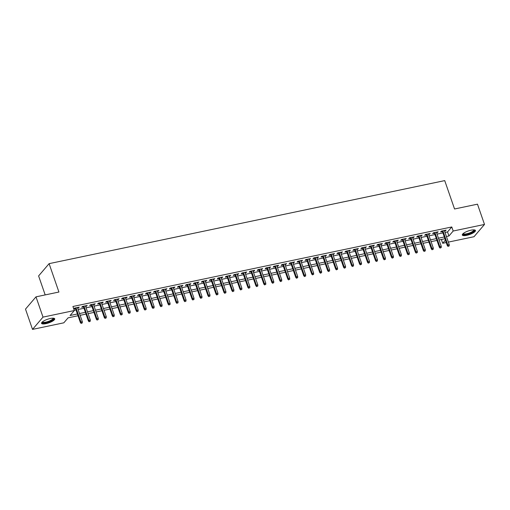 <?xml version="1.0" encoding="UTF-8"?>
<svg xmlns="http://www.w3.org/2000/svg" width="510" height="510" viewBox="0 0 510 510"><rect width="100%" height="100%" fill="white"/><g stroke="black" fill="none" stroke-linecap="round" stroke-linejoin="round"><path stroke-width="0.76" d="M50.35 318.489A6.955 1.9 -19.1 0 1 54.71 318.801A6.955 1.9 -19.1 0 1 45.925 323.665A6.955 1.9 -19.1 0 1 41.559 323.353A6.955 1.9 -19.1 0 1 50.35 318.489M471.093 230.169A6.955 1.9 -19.1 0 1 475.46 230.482A6.955 1.9 -19.1 0 1 466.669 235.346A6.955 1.9 -19.1 0 1 462.309 235.033A6.955 1.9 -19.1 0 1 471.093 230.169M45.18 294.914L38.607 275.929L49.1 263.651L444.72 180.61L454.55 208.985L477.481 204.172L484.5 224.445L474.007 236.723L448.354 242.103M446.25 242.543L442.699 243.289L445.408 240.121M441.379 239.483L442.699 243.289M78.024 315.754L68.079 317.845L63.826 322.817L32.519 329.39L43.012 317.112L74.32 310.545L70.068 315.518L77.412 313.975M43.012 317.112L35.993 296.845L25.5 309.117L32.519 329.39M77.647 308.148L79.235 307.135L74.447 308.142L73.765 308.939M85.629 306.478L87.21 305.464L82.429 306.465L81.715 307.294L83.519 306.918M93.604 304.801L95.185 303.788L90.404 304.795L89.696 305.624L91.5 305.241M101.579 303.125L102.453 302.946L103.167 302.111L98.379 303.118L97.671 303.947L99.475 303.571M109.554 301.455L111.142 300.441L106.354 301.442L105.646 302.271L107.451 301.894M117.529 299.778L119.117 298.764L114.329 299.772L113.622 300.6L115.426 300.218M125.505 298.101L126.384 297.923L127.092 297.094L122.304 298.095L121.597 298.924L123.401 298.548M133.486 296.431L135.067 295.417L130.286 296.418L129.572 297.253L131.382 296.871M141.461 294.755L143.049 293.741L138.261 294.748L137.553 295.577L139.357 295.201M149.436 293.084L151.024 292.071L146.236 293.072L145.528 293.9L147.333 293.524M157.411 291.408L158.999 290.394L154.211 291.401L153.504 292.23L155.308 291.847M165.387 289.731L166.974 288.717L162.186 289.725L161.479 290.553L163.283 290.177M173.368 288.061L174.949 287.047L170.168 288.048L169.454 288.877L171.258 288.501M181.343 286.384L182.924 285.37L178.143 286.378L177.429 287.206L179.239 286.824M189.318 284.707L190.192 284.529L190.906 283.694L186.118 284.701L185.41 285.53L187.215 285.154M197.293 283.037L198.881 282.024L194.093 283.024L193.386 283.86L195.19 283.477M205.269 281.361L206.856 280.347L202.068 281.354L201.361 282.183L203.165 281.8M213.244 279.69L214.831 278.677L210.043 279.678L209.336 280.506L211.14 280.13M221.225 278.014L222.806 277L218.025 278.007L217.311 278.836L219.121 278.454M229.2 276.337L230.781 275.323L226 276.331L225.292 277.159L227.097 276.783M237.175 274.667L238.763 273.653L233.975 274.654L233.268 275.483L235.072 275.107M245.151 272.99L246.738 271.977L241.95 272.984L241.243 273.813L243.047 273.43M253.126 271.314L254.005 271.135L254.713 270.3L249.925 271.307L249.218 272.136L251.022 271.76M261.107 269.643L262.688 268.63L257.907 269.631L257.193 270.466L258.997 270.083M269.082 267.967L270.663 266.953L265.882 267.96L265.168 268.789L266.979 268.407M277.058 266.296L278.645 265.283L273.857 266.284L273.15 267.112L274.954 266.736M285.033 264.62L286.62 263.606L281.832 264.613L281.125 265.442L282.929 265.06M293.008 262.943L294.595 261.93L289.808 262.937L289.1 263.766L290.904 263.389M300.983 261.273L302.57 260.259L297.783 261.26L297.075 262.089L298.879 261.713M308.964 259.596L310.545 258.583L305.764 259.59L305.05 260.419L306.854 260.036M316.94 257.92L317.813 257.741L318.52 256.906L313.739 257.913L313.032 258.742L314.836 258.366M324.915 256.249L326.502 255.236L321.714 256.237L321.007 257.065L322.811 256.689M332.89 254.573L334.477 253.559L329.689 254.566L328.982 255.395L330.786 255.013M340.865 252.903L342.452 251.889L337.665 252.89L336.957 253.719L338.761 253.342M348.84 251.226L350.427 250.212L345.64 251.213L344.932 252.048L346.736 251.666M356.822 249.549L358.403 248.536L353.621 249.543L352.907 250.372L354.718 249.996M364.797 247.879L366.384 246.865L361.596 247.866L360.889 248.695L362.693 248.319M372.772 246.202L374.359 245.189L369.572 246.196L368.864 247.025L370.668 246.642M380.747 244.526L381.627 244.347L382.334 243.512L377.547 244.519L376.839 245.348L378.643 244.972M388.722 242.856L390.309 241.842L385.522 242.843L384.814 243.672L386.618 243.295M396.703 241.179L398.284 240.165L393.503 241.173L392.789 242.001L394.593 241.619M404.679 239.502L406.26 238.495L401.478 239.496L400.764 240.325L402.575 239.949M412.654 237.832L414.241 236.819L409.453 237.819L408.746 238.654L410.55 238.272M420.629 236.155L422.216 235.142L417.429 236.149L416.721 236.978L418.525 236.602M428.604 234.485L430.191 233.472L425.404 234.472L424.696 235.301L426.5 234.925M436.579 232.809L438.166 231.795L433.379 232.802L432.671 233.631L434.475 233.248M445.02 232.464L447.538 231.942L451.79 226.963L72.917 306.491L74.32 310.545M74.237 310.297L76.009 309.927M78.113 309.481L83.984 308.25M86.088 307.81L91.959 306.574M94.063 306.134L99.934 304.903M102.038 304.457L107.91 303.227M110.02 302.787L115.891 301.55M117.995 301.11L123.866 299.88M125.97 299.434L131.841 298.203M133.945 297.763L139.816 296.527M141.92 296.087L147.792 294.856M149.895 294.417L155.767 293.18M157.877 292.74L163.748 291.51M165.852 291.063L171.723 289.833M173.827 289.393L179.698 288.156M181.802 287.716L187.674 286.486M189.777 286.04L195.649 284.809M197.752 284.37L203.63 283.133M205.734 282.693L211.605 281.463M213.709 281.023L219.58 279.786M221.684 279.346L227.556 278.116M229.659 277.669L235.531 276.439M237.634 275.999L243.506 274.762M245.616 274.323L251.487 273.092M253.591 272.646L259.462 271.416M261.566 270.976L267.438 269.739M269.541 269.299L275.413 268.069M277.516 267.629L283.388 266.392M285.492 265.952L291.363 264.722M293.473 264.276L299.344 263.045M301.448 262.605L307.32 261.369M309.423 260.929L315.295 259.698M317.398 259.252L323.27 258.022M325.374 257.582L331.245 256.345M333.355 255.905L339.226 254.675M341.33 254.229L347.202 252.998M349.305 252.558L355.177 251.328M357.281 250.882L363.152 249.651M365.256 249.212L371.127 247.975M373.231 247.535L379.102 246.304M381.212 245.858L387.084 244.628M389.187 244.188L395.059 242.951M397.162 242.511L403.034 241.281M405.138 240.835L411.009 239.604M413.113 239.165L418.984 237.934M421.088 237.488L426.966 236.257M429.069 235.818L434.941 234.581M437.044 234.141L442.916 232.911M444.561 231.132L446.142 230.118L441.36 231.126L440.646 231.954L442.457 231.578M73.771 308.964L75.544 308.595M35.993 296.845L58.924 292.032L49.1 263.651M451.79 226.963L453.192 231.017L484.5 224.445M446.422 236.519L448.94 235.99L453.192 231.017M79.515 313.535L85.387 312.305M87.49 311.865L93.362 310.628M95.466 310.188L101.337 308.958M103.447 308.512L109.318 307.281M111.422 306.841L117.294 305.605M119.397 305.165L125.269 303.934M127.373 303.488L133.244 302.258M135.348 301.818L141.219 300.581M143.323 300.141L149.194 298.911M151.304 298.465L157.176 297.234M159.279 296.794L165.151 295.564M167.255 295.118L173.126 293.887M175.23 293.448L181.101 292.211M183.205 291.771L189.076 290.541M191.18 290.094L197.058 288.864M199.161 288.424L205.033 287.187M207.136 286.748L213.008 285.517M215.112 285.071L220.983 283.84M223.087 283.401L228.958 282.17M231.062 281.724L236.933 280.494M239.043 280.054L244.915 278.817M247.018 278.377L252.89 277.147M254.994 276.7L260.865 275.47M262.969 275.03L268.84 273.793M270.944 273.354L276.815 272.123M278.919 271.677L284.797 270.447M286.9 270.007L292.772 268.77M294.876 268.33L300.747 267.1M302.851 266.66L308.722 265.423M310.826 264.983L316.697 263.753M318.801 263.307L324.672 262.076M326.782 261.636L332.654 260.4M334.758 259.96L340.629 258.729M342.733 258.283L348.604 257.053M350.708 256.613L356.579 255.376M358.683 254.936L364.554 253.706M366.658 253.266L372.529 252.029M374.64 251.589L380.511 250.359M382.615 249.913L388.486 248.682M390.59 248.242L396.461 247.006M398.565 246.566L404.436 245.335M406.54 244.889L412.411 243.659M414.515 243.219L420.393 241.982M422.497 241.542L428.368 240.312M430.472 239.872L436.343 238.635M438.447 238.195L444.318 236.965M444.937 238.737L439.065 239.974M436.955 240.414L431.084 241.644M428.98 242.084L423.109 243.321M421.005 243.761L415.134 244.991M413.03 245.437L407.158 246.668M405.055 247.108L399.183 248.344M397.08 248.784L391.202 250.015M389.098 250.461L383.227 251.691M381.123 252.131L375.252 253.368M373.148 253.808L367.276 255.038M365.173 255.478L359.301 256.715M357.198 257.155L351.326 258.385M349.216 258.831L343.345 260.062M341.241 260.502L335.37 261.738M333.266 262.178L327.394 263.409M325.291 263.855L319.419 265.085M317.316 265.525L311.444 266.762M309.34 267.202L303.463 268.432M301.359 268.872L295.488 270.109M293.384 270.549L287.512 271.779M285.409 272.225L279.537 273.456M277.434 273.895L271.562 275.132M269.458 275.572L263.587 276.802M261.477 277.249L255.606 278.479M253.502 278.919L247.63 280.156M245.527 280.596L239.655 281.826M237.552 282.272L231.68 283.503M229.576 283.942L223.705 285.173M221.601 285.619L215.73 286.849M213.62 287.289L207.748 288.526M205.645 288.966L199.773 290.196M197.67 290.643L191.798 291.873M189.694 292.313L183.823 293.55M181.719 293.99L175.848 295.22M173.744 295.666L167.866 296.897M165.763 297.336L159.891 298.573M157.788 299.013L151.916 300.243M149.812 300.683L143.941 301.92M141.837 302.36L135.966 303.59M133.862 304.036L127.991 305.267M125.881 305.707L120.009 306.943M117.906 307.383L112.034 308.614M109.93 309.06L104.059 310.29M101.955 310.73L96.084 311.967M93.98 312.407L88.109 313.637M86.005 314.077L80.127 315.314M447.538 231.942L448.94 235.99M445.217 230.316L445.434 230.947M437.236 231.993L437.459 232.624M429.261 233.663L429.484 234.3M421.286 235.339L421.509 235.971M413.31 237.01L413.527 237.647M405.335 238.686L405.552 239.324M397.36 240.363L397.577 240.994M389.379 242.033L389.602 242.671M381.403 243.71L381.627 244.347M373.428 245.386L373.645 246.018M365.453 247.057L365.67 247.694M357.478 248.733L357.695 249.364M349.497 250.41L349.72 251.041M341.522 252.08L341.745 252.718M333.546 253.757L333.769 254.388M325.571 255.427L325.788 256.065M317.596 257.104L317.813 257.741M309.621 258.78L309.838 259.411M301.639 260.451L301.863 261.088M293.664 262.127L293.887 262.758M285.689 263.804L285.912 264.435M277.714 265.474L277.931 266.112M269.739 267.151L269.956 267.782M261.764 268.821L261.981 269.458M253.782 270.498L254.005 271.135M245.807 272.174L246.03 272.805M237.832 273.844L238.049 274.482M229.857 275.521L230.074 276.152M221.882 277.198L222.099 277.829M213.9 278.868L214.123 279.505M205.925 280.545L206.148 281.176M197.95 282.215L198.173 282.852M189.975 283.891L190.192 284.529M182 285.568L182.217 286.199M174.025 287.238L174.241 287.876M166.043 288.915L166.266 289.546M158.068 290.592L158.291 291.223M150.093 292.262L150.31 292.899M142.118 293.938L142.335 294.57M134.143 295.609L134.359 296.246M126.161 297.285L126.384 297.923M118.186 298.962L118.409 299.593M110.211 300.632L110.434 301.27M102.236 302.309L102.453 302.946M94.261 303.985L94.477 304.617M86.286 305.656L86.502 306.293M78.304 307.332L78.527 307.963M442.234 230.941L447.308 245.597L447.818 244.998L442.903 230.8M448.392 246.12L449.189 245.947L448.392 246.12L447.818 244.998L449.253 244.698L444.337 230.501M447.308 245.597L448.105 246.451M449.189 245.947L449.253 244.698M474.141 229.876A6.018 1.645 -19.1 0 1 472.591 232.12A6.018 1.645 -19.1 0 1 466.746 234.351A6.018 1.645 -19.1 0 1 462.972 233.746M463.246 233.51A5.572 1.524 160.9 0 0 463.252 233.529A5.572 1.524 160.9 0 0 466.746 233.778A5.572 1.524 160.9 0 0 473.784 229.882A5.572 1.524 160.9 0 0 473.777 229.863M462.315 234.632A6.91 1.887 160.9 0 0 466.459 234.683A6.91 1.887 160.9 0 0 475.205 230.169M53.391 318.195A6.018 1.645 -19.1 0 1 53.531 318.329A6.018 1.645 -19.1 0 1 48.947 321.804A6.018 1.645 -19.1 0 1 42.292 322.524A6.018 1.645 -19.1 0 1 42.228 322.059M42.496 321.823A5.572 1.524 160.9 0 0 42.502 321.848A5.572 1.524 160.9 0 0 42.566 321.963A5.572 1.524 160.9 0 0 48.501 321.376A5.572 1.524 160.9 0 0 53.04 318.195A5.572 1.524 160.9 0 0 53.034 318.176M41.571 322.951A6.91 1.887 160.9 0 0 48.526 322.212A6.91 1.887 160.9 0 0 54.455 318.489M434.259 232.617L439.333 247.267L439.843 246.674L434.928 232.477M440.411 247.79L441.214 247.624L440.411 247.79L439.843 246.674L441.277 246.368L436.362 232.171M439.333 247.267L440.13 248.121M441.214 247.624L441.277 246.368M426.283 234.288L431.358 248.944L431.868 248.344L426.953 234.147M432.435 249.466L433.232 249.301L432.435 249.466L431.868 248.344L433.302 248.045L428.387 233.848M431.358 248.944L432.155 249.798M433.232 249.301L433.302 248.045M418.308 235.964L423.376 250.62L423.893 250.021L418.971 235.824M424.46 251.143L425.257 250.971L424.46 251.143L423.893 250.021L425.327 249.721L420.412 235.524M423.376 250.62L424.18 251.475M425.257 250.971L425.327 249.721M410.327 237.641L415.401 252.291L415.911 251.698L410.996 237.501M416.485 252.813L417.282 252.648L416.485 252.813L415.911 251.698L417.352 251.392L412.431 237.195M415.401 252.291L416.198 253.145M417.282 252.648L417.352 251.392M402.352 239.311L407.426 253.967L407.936 253.368L403.021 239.171M408.51 254.49L409.307 254.324L408.51 254.49L407.936 253.368L409.371 253.068L404.456 238.871M407.426 253.967L408.223 254.821M409.307 254.324L409.371 253.068M394.377 240.988L399.451 255.637L399.961 255.045L395.046 240.847M400.535 256.16L401.332 255.994L400.535 256.16L399.961 255.045L401.395 254.745L396.48 240.548M399.451 255.637L400.248 256.492M401.332 255.994L401.395 254.745M386.401 242.664L391.476 257.314L391.986 256.715L387.071 242.518M392.553 257.837L393.35 257.671L392.553 257.837L391.986 256.715L393.42 256.415L388.505 242.218M391.476 257.314L392.273 258.168M393.35 257.671L393.42 256.415M378.426 244.335L383.501 258.991L384.011 258.391L379.096 244.194M384.578 259.513L385.375 259.341L384.578 259.513L384.011 258.391L385.445 258.092L380.53 243.895M383.501 258.991L384.298 259.845M385.375 259.341L385.445 258.092M370.445 246.011L375.519 260.661L376.029 260.068L371.114 245.871M376.603 261.184L377.4 261.018L376.603 261.184L376.029 260.068L377.47 259.762L372.555 245.565M375.519 260.661L376.323 261.515M377.4 261.018L377.47 259.762M362.47 247.681L367.544 262.338L368.054 261.738L363.139 247.541M368.628 262.86L369.425 262.695L368.628 262.86L368.054 261.738L369.495 261.439L364.573 247.242M367.544 262.338L368.341 263.192M369.425 262.695L369.495 261.439M354.495 249.358L359.569 264.014L360.079 263.415L355.164 249.218M360.653 264.537L361.45 264.365L360.653 264.537L360.079 263.415L361.514 263.115L356.598 248.918M359.569 264.014L360.366 264.868M361.45 264.365L361.514 263.115M346.519 251.035L351.594 265.684L352.104 265.092L347.189 250.894M352.671 266.207L353.475 266.041L352.671 266.207L352.104 265.092L353.538 264.786L348.623 250.588M351.594 265.684L352.391 266.539M353.475 266.041L353.538 264.786M338.544 252.705L343.619 267.361L344.129 266.762L339.214 252.565M344.696 267.884L345.493 267.718L344.696 267.884L344.129 266.762L345.563 266.462L340.648 252.265M343.619 267.361L344.416 268.215M345.493 267.718L345.563 266.462M330.569 254.382L335.644 269.031L336.154 268.438L331.232 254.241M336.721 269.554L337.518 269.388L336.721 269.554L336.154 268.438L337.588 268.139L332.673 253.942M335.644 269.031L336.441 269.892M337.518 269.388L337.588 268.139M322.588 256.058L327.662 270.708L328.172 270.109L323.257 255.918M328.746 271.231L329.543 271.065L328.746 271.231L328.172 270.109L329.613 269.809L324.691 255.612M327.662 270.708L328.459 271.562M329.543 271.065L329.613 269.809M314.613 257.728L319.687 272.385L320.197 271.785L315.282 257.588M320.771 272.907L321.568 272.735L320.771 272.907L320.197 271.785L321.631 271.486L316.716 257.289M319.687 272.385L320.484 273.239M321.568 272.735L321.631 271.486M306.637 259.405L311.712 274.055L312.222 273.462L307.307 259.265M312.796 274.578L313.593 274.412L312.796 274.578L312.222 273.462L313.656 273.156L308.741 258.959M311.712 274.055L312.509 274.909M313.593 274.412L313.656 273.156M298.662 261.075L303.737 275.731L304.247 275.132L299.332 260.935M304.814 276.254L305.617 276.088L304.814 276.254L304.247 275.132L305.681 274.833L300.766 260.635M303.737 275.731L304.534 276.586M305.617 276.088L305.681 274.833M290.687 262.752L295.762 277.408L296.272 276.809L291.357 262.612M296.839 277.931L297.636 277.759L296.839 277.931L296.272 276.809L297.706 276.509L292.791 262.312M295.762 277.408L296.559 278.262M297.636 277.759L297.706 276.509M282.706 264.429L287.78 279.078L288.297 278.485L283.375 264.288M288.864 279.601L289.661 279.435L288.864 279.601L288.297 278.485L289.731 278.179L284.816 263.982M287.78 279.078L288.583 279.933M289.661 279.435L289.731 278.179M274.731 266.099L279.805 280.755L280.315 280.156L275.4 265.959M280.889 281.278L281.686 281.112L280.889 281.278L280.315 280.156L281.756 279.856L276.834 265.659M279.805 280.755L280.602 281.609M281.686 281.112L281.756 279.856M266.755 267.776L271.83 282.432L272.34 281.832L267.425 267.635M272.914 282.948L273.711 282.782L272.914 282.948L272.34 281.832L273.774 281.533L268.859 267.336M271.83 282.432L272.627 283.286M273.711 282.782L273.774 281.533M258.78 269.452L263.855 284.102L264.365 283.503L259.45 269.312M264.939 284.625L265.735 284.459L264.939 284.625L264.365 283.503L265.799 283.203L260.884 269.006M263.855 284.102L264.652 284.956M265.735 284.459L265.799 283.203M250.805 271.122L255.88 285.778L256.39 285.179L251.475 270.982M256.957 286.301L257.754 286.129L256.957 286.301L256.39 285.179L257.824 284.88L252.909 270.683M255.88 285.778L256.677 286.633M257.754 286.129L257.824 284.88M242.83 272.799L247.905 287.449L248.415 286.856L243.493 272.659M248.982 287.971L249.779 287.806L248.982 287.971L248.415 286.856L249.849 286.55L244.934 272.359M247.905 287.449L248.701 288.303M249.779 287.806L249.849 286.55M234.849 274.469L239.923 289.125L240.433 288.526L235.518 274.329M241.007 289.648L241.804 289.482L241.007 289.648L240.433 288.526L241.874 288.226L236.959 274.029M239.923 289.125L240.72 289.98M241.804 289.482L241.874 288.226M226.873 276.146L231.948 290.802L232.458 290.203L227.543 276.006M233.032 291.325L233.829 291.153L233.032 291.325L232.458 290.203L233.892 289.903L228.977 275.706M231.948 290.802L232.745 291.656M233.829 291.153L233.892 289.903M218.898 277.822L223.973 292.472L224.483 291.879L219.568 277.682M225.057 292.995L225.853 292.829L225.057 292.995L224.483 291.879L225.917 291.573L221.002 277.376M223.973 292.472L224.77 293.327M225.853 292.829L225.917 291.573M210.923 279.493L215.998 294.149L216.508 293.55L211.593 279.352M217.075 294.672L217.878 294.506L217.075 294.672L216.508 293.55L217.942 293.25L213.027 279.053M215.998 294.149L216.795 295.003M217.878 294.506L217.942 293.25M202.948 281.169L208.023 295.825L208.533 295.226L203.617 281.029M209.1 296.348L209.897 296.176L209.1 296.348L208.533 295.226L209.967 294.927L205.052 280.729M208.023 295.825L208.819 296.68M209.897 296.176L209.967 294.927M194.973 282.846L200.041 297.496L200.558 296.903L195.636 282.706M201.125 298.019L201.922 297.853L201.125 298.019L200.558 296.903L201.992 296.597L197.077 282.4M200.041 297.496L200.844 298.35M201.922 297.853L201.992 296.597M186.991 284.516L192.066 299.172L192.576 298.573L187.661 284.376M193.15 299.695L193.947 299.529L193.15 299.695L192.576 298.573L194.017 298.273L189.095 284.076M192.066 299.172L192.863 300.027M193.947 299.529L194.017 298.273M179.016 286.193L184.091 300.843L184.601 300.25L179.686 286.053M185.175 301.365L185.971 301.2L185.175 301.365L184.601 300.25L186.035 299.944L181.12 285.753M184.091 300.843L184.888 301.697M185.971 301.2L186.035 299.944M171.041 287.863L176.116 302.519L176.626 301.92L171.711 287.723M177.199 303.042L177.996 302.876L177.199 303.042L176.626 301.92L178.06 301.62L173.145 287.423M176.116 302.519L176.913 303.373M177.996 302.876L178.06 301.62M163.066 289.54L168.141 304.196L168.651 303.597L163.735 289.399M169.218 304.719L170.015 304.546L169.218 304.719L168.651 303.597L170.085 303.297L165.17 289.1M168.141 304.196L168.938 305.05M170.015 304.546L170.085 303.297M155.091 291.216L160.166 305.866L160.675 305.273L155.76 291.076M161.243 306.389L162.04 306.223L161.243 306.389L160.675 305.273L162.11 304.967L157.195 290.77M160.166 305.866L160.962 306.72M162.04 306.223L162.11 304.967M147.109 292.887L152.184 307.543L152.7 306.943L147.779 292.746M153.268 308.065L154.065 307.9L153.268 308.065L152.7 306.943L154.135 306.644L149.22 292.447M152.184 307.543L152.987 308.397M154.065 307.9L154.135 306.644M139.134 294.563L144.209 309.219L144.719 308.62L139.804 294.423M145.293 309.742L146.089 309.57L145.293 309.742L144.719 308.62L146.16 308.32L141.238 294.123M144.209 309.219L145.006 310.074M146.089 309.57L146.16 308.32M131.159 296.24L136.234 310.89L136.744 310.297L131.829 296.1M137.317 311.412L138.114 311.247L137.317 311.412L136.744 310.297L138.178 309.991L133.263 295.794M136.234 310.89L137.031 311.744M138.114 311.247L138.178 309.991M123.184 297.91L128.259 312.566L128.769 311.967L123.853 297.77M129.336 313.089L130.139 312.923L129.336 313.089L128.769 311.967L130.203 311.667L125.288 297.47M128.259 312.566L129.055 313.42M130.139 312.923L130.203 311.667M115.209 299.587L120.283 314.236L120.793 313.644L115.878 299.447M121.361 314.759L122.158 314.594L121.361 314.759L120.793 313.644L122.228 313.344L117.313 299.147M120.283 314.236L121.08 315.091M122.158 314.594L122.228 313.344M107.234 301.257L112.308 315.913L112.818 315.314L107.897 301.117M113.386 316.436L114.183 316.27L113.386 316.436L112.818 315.314L114.253 315.014L109.338 300.817M112.308 315.913L113.105 316.767M114.183 316.27L114.253 315.014M99.252 302.934L104.327 317.59L104.837 316.99L99.922 302.793M105.411 318.112L106.207 317.94L105.411 318.112L104.837 316.99L106.278 316.691L101.356 302.494M104.327 317.59L105.124 318.444M106.207 317.94L106.278 316.691M91.277 304.61L96.352 319.26L96.862 318.667L91.947 304.47M97.435 319.783L98.232 319.617L97.435 319.783L96.862 318.667L98.296 318.361L93.381 304.164M96.352 319.26L97.149 320.114M98.232 319.617L98.296 318.361M83.302 306.28L88.377 320.937L88.887 320.337L83.971 306.14M89.46 321.459L90.257 321.294L89.46 321.459L88.887 320.337L90.321 320.038L85.406 305.841M88.377 320.937L89.173 321.791M90.257 321.294L90.321 320.038M75.327 307.957L80.401 322.613L80.911 322.014L75.996 307.817M81.479 323.136L82.282 322.964L81.479 323.136L80.911 322.014L82.346 321.714L77.431 307.517M80.401 322.613L81.198 323.467M82.282 322.964L82.346 321.714"/></g></svg>
